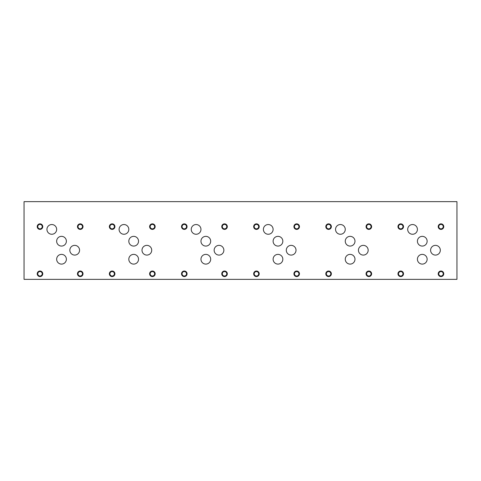 <?xml version="1.0" encoding="UTF-8"?>
<svg xmlns="http://www.w3.org/2000/svg" width="481" height="481" viewBox="0 0 481 481"><rect width="100%" height="100%" fill="white"/><g stroke="black" fill="none" stroke-linecap="round" stroke-linejoin="round"><path stroke-width="0.72" d="M456.95 279.353L456.95 201.647L24.05 201.647L24.05 279.353L456.95 279.353M438.756 273.797A2.231 2.231 0 0 0 442.105 275.733A2.231 2.231 0 0 0 442.105 271.867A2.231 2.231 0 0 0 438.756 273.797M438.215 273.797A2.778 2.778 0 0 1 440.987 271.025A2.778 2.778 0 0 1 443.765 273.797A2.778 2.778 0 0 1 440.987 276.575A2.778 2.778 0 0 1 438.215 273.797M398.508 226.623A2.231 2.231 0 0 0 401.857 228.559A2.231 2.231 0 0 0 401.857 224.693A2.231 2.231 0 0 0 398.508 226.623M397.967 226.623A2.778 2.778 0 0 1 400.739 223.851A2.778 2.778 0 0 1 403.517 226.623A2.778 2.778 0 0 1 400.739 229.401A2.778 2.778 0 0 1 397.967 226.623M366.606 273.797A2.231 2.231 0 0 0 369.955 275.733A2.231 2.231 0 0 0 369.955 271.867A2.231 2.231 0 0 0 366.606 273.797M366.065 273.797A2.778 2.778 0 0 1 368.837 271.025A2.778 2.778 0 0 1 371.615 273.797A2.778 2.778 0 0 1 368.837 276.575A2.778 2.778 0 0 1 366.065 273.797M326.358 226.623A2.231 2.231 0 0 0 329.707 228.559A2.231 2.231 0 0 0 329.707 224.693A2.231 2.231 0 0 0 326.358 226.623M325.817 226.623A2.778 2.778 0 0 1 328.589 223.851A2.778 2.778 0 0 1 331.367 226.623A2.778 2.778 0 0 1 328.589 229.401A2.778 2.778 0 0 1 325.817 226.623M294.456 273.797A2.231 2.231 0 0 0 297.805 275.733A2.231 2.231 0 0 0 297.805 271.867A2.231 2.231 0 0 0 294.456 273.797M293.915 273.797A2.778 2.778 0 0 1 296.687 271.025A2.778 2.778 0 0 1 299.465 273.797A2.778 2.778 0 0 1 296.687 276.575A2.778 2.778 0 0 1 293.915 273.797M254.208 226.623A2.231 2.231 0 0 0 257.557 228.559A2.231 2.231 0 0 0 257.557 224.693A2.231 2.231 0 0 0 254.208 226.623M253.667 226.623A2.778 2.778 0 0 1 256.439 223.851A2.778 2.778 0 0 1 259.217 226.623A2.778 2.778 0 0 1 256.439 229.401A2.778 2.778 0 0 1 253.667 226.623M222.306 273.797A2.231 2.231 0 0 0 225.655 275.733A2.231 2.231 0 0 0 225.655 271.867A2.231 2.231 0 0 0 222.306 273.797M221.765 273.797A2.778 2.778 0 0 1 224.537 271.025A2.778 2.778 0 0 1 227.315 273.797A2.778 2.778 0 0 1 224.537 276.575A2.778 2.778 0 0 1 221.765 273.797M182.058 226.623A2.231 2.231 0 0 0 185.407 228.559A2.231 2.231 0 0 0 185.407 224.693A2.231 2.231 0 0 0 182.058 226.623M181.517 226.623A2.778 2.778 0 0 1 184.289 223.851A2.778 2.778 0 0 1 187.067 226.623A2.778 2.778 0 0 1 184.289 229.401A2.778 2.778 0 0 1 181.517 226.623M150.156 273.797A2.231 2.231 0 0 0 153.505 275.733A2.231 2.231 0 0 0 153.505 271.867A2.231 2.231 0 0 0 150.156 273.797M149.615 273.797A2.778 2.778 0 0 1 152.387 271.025A2.778 2.778 0 0 1 155.165 273.797A2.778 2.778 0 0 1 152.387 276.575A2.778 2.778 0 0 1 149.615 273.797M109.909 226.623A2.231 2.231 0 0 0 113.257 228.559A2.231 2.231 0 0 0 113.257 224.693A2.231 2.231 0 0 0 109.909 226.623M109.367 226.623A2.778 2.778 0 0 1 112.139 223.851A2.778 2.778 0 0 1 114.917 226.623A2.778 2.778 0 0 1 112.139 229.401A2.778 2.778 0 0 1 109.367 226.623M150.156 226.623A2.231 2.231 0 0 0 153.505 228.559A2.231 2.231 0 0 0 153.505 224.693A2.231 2.231 0 0 0 150.156 226.623M149.615 226.623A2.778 2.778 0 0 1 152.387 223.851A2.778 2.778 0 0 1 155.165 226.623A2.778 2.778 0 0 1 152.387 229.401A2.778 2.778 0 0 1 149.615 226.623M109.909 273.797A2.231 2.231 0 0 0 113.257 275.733A2.231 2.231 0 0 0 113.257 271.867A2.231 2.231 0 0 0 109.909 273.797M109.367 273.797A2.778 2.778 0 0 1 112.139 271.025A2.778 2.778 0 0 1 114.917 273.797A2.778 2.778 0 0 1 112.139 276.575A2.778 2.778 0 0 1 109.367 273.797M222.306 226.623A2.231 2.231 0 0 0 225.655 228.559A2.231 2.231 0 0 0 225.655 224.693A2.231 2.231 0 0 0 222.306 226.623M221.765 226.623A2.778 2.778 0 0 1 224.537 223.851A2.778 2.778 0 0 1 227.315 226.623A2.778 2.778 0 0 1 224.537 229.401A2.778 2.778 0 0 1 221.765 226.623M182.058 273.797A2.231 2.231 0 0 0 185.407 275.733A2.231 2.231 0 0 0 185.407 271.867A2.231 2.231 0 0 0 182.058 273.797M181.517 273.797A2.778 2.778 0 0 1 184.289 271.025A2.778 2.778 0 0 1 187.067 273.797A2.778 2.778 0 0 1 184.289 276.575A2.778 2.778 0 0 1 181.517 273.797M294.456 226.623A2.231 2.231 0 0 0 297.805 228.559A2.231 2.231 0 0 0 297.805 224.693A2.231 2.231 0 0 0 294.456 226.623M293.915 226.623A2.778 2.778 0 0 1 296.687 223.851A2.778 2.778 0 0 1 299.465 226.623A2.778 2.778 0 0 1 296.687 229.401A2.778 2.778 0 0 1 293.915 226.623M254.208 273.797A2.231 2.231 0 0 0 257.557 275.733A2.231 2.231 0 0 0 257.557 271.867A2.231 2.231 0 0 0 254.208 273.797M253.667 273.797A2.778 2.778 0 0 1 256.439 271.025A2.778 2.778 0 0 1 259.217 273.797A2.778 2.778 0 0 1 256.439 276.575A2.778 2.778 0 0 1 253.667 273.797M366.606 226.623A2.231 2.231 0 0 0 369.955 228.559A2.231 2.231 0 0 0 369.955 224.693A2.231 2.231 0 0 0 366.606 226.623M366.065 226.623A2.778 2.778 0 0 1 368.837 223.851A2.778 2.778 0 0 1 371.615 226.623A2.778 2.778 0 0 1 368.837 229.401A2.778 2.778 0 0 1 366.065 226.623M326.358 273.797A2.231 2.231 0 0 0 329.707 275.733A2.231 2.231 0 0 0 329.707 271.867A2.231 2.231 0 0 0 326.358 273.797M325.817 273.797A2.778 2.778 0 0 1 328.589 271.025A2.778 2.778 0 0 1 331.367 273.797A2.778 2.778 0 0 1 328.589 276.575A2.778 2.778 0 0 1 325.817 273.797M438.756 226.623A2.231 2.231 0 0 0 442.105 228.559A2.231 2.231 0 0 0 442.105 224.693A2.231 2.231 0 0 0 438.756 226.623M438.215 226.623A2.778 2.778 0 0 1 440.987 223.851A2.778 2.778 0 0 1 443.765 226.623A2.778 2.778 0 0 1 440.987 229.401A2.778 2.778 0 0 1 438.215 226.623M398.508 273.797A2.231 2.231 0 0 0 401.857 275.733A2.231 2.231 0 0 0 401.857 271.867A2.231 2.231 0 0 0 398.508 273.797M397.967 273.797A2.778 2.778 0 0 1 400.739 271.025A2.778 2.778 0 0 1 403.517 273.797A2.778 2.778 0 0 1 400.739 276.575A2.778 2.778 0 0 1 397.967 273.797M417.412 241.209A4.864 4.864 0 0 1 422.276 236.351A4.864 4.864 0 0 1 427.134 241.209A4.864 4.864 0 0 1 422.276 246.074A4.864 4.864 0 0 1 417.412 241.209M430.597 250.222A4.864 4.864 0 0 1 435.461 245.364A4.864 4.864 0 0 1 440.319 250.222A4.864 4.864 0 0 1 435.461 255.086A4.864 4.864 0 0 1 430.597 250.222M345.262 241.209A4.864 4.864 0 0 1 350.126 236.351A4.864 4.864 0 0 1 354.984 241.209A4.864 4.864 0 0 1 350.126 246.074A4.864 4.864 0 0 1 345.262 241.209M358.447 250.222A4.864 4.864 0 0 1 363.311 245.364A4.864 4.864 0 0 1 368.169 250.222A4.864 4.864 0 0 1 363.311 255.086A4.864 4.864 0 0 1 358.447 250.222M273.112 241.209A4.864 4.864 0 0 1 277.976 236.351A4.864 4.864 0 0 1 282.834 241.209A4.864 4.864 0 0 1 277.976 246.074A4.864 4.864 0 0 1 273.112 241.209M286.297 250.222A4.864 4.864 0 0 1 291.161 245.364A4.864 4.864 0 0 1 296.019 250.222A4.864 4.864 0 0 1 291.161 255.086A4.864 4.864 0 0 1 286.297 250.222M200.962 241.209A4.864 4.864 0 0 1 205.826 236.351A4.864 4.864 0 0 1 210.684 241.209A4.864 4.864 0 0 1 205.826 246.074A4.864 4.864 0 0 1 200.962 241.209M214.147 250.222A4.864 4.864 0 0 1 219.011 245.364A4.864 4.864 0 0 1 223.869 250.222A4.864 4.864 0 0 1 219.011 255.086A4.864 4.864 0 0 1 214.147 250.222M128.812 241.209A4.864 4.864 0 0 1 133.676 236.351A4.864 4.864 0 0 1 138.534 241.209A4.864 4.864 0 0 1 133.676 246.074A4.864 4.864 0 0 1 128.812 241.209M141.997 250.222A4.864 4.864 0 0 1 146.861 245.364A4.864 4.864 0 0 1 151.719 250.222A4.864 4.864 0 0 1 146.861 255.086A4.864 4.864 0 0 1 141.997 250.222M56.65 241.203A4.864 4.864 0 0 1 61.514 236.345A4.864 4.864 0 0 1 66.372 241.203A4.864 4.864 0 0 1 61.514 246.068A4.864 4.864 0 0 1 56.65 241.203M69.847 250.222A4.864 4.864 0 0 1 74.711 245.364A4.864 4.864 0 0 1 79.569 250.222A4.864 4.864 0 0 1 74.711 255.086A4.864 4.864 0 0 1 69.847 250.222M46.94 229.401A4.864 4.864 0 0 1 51.798 224.537A4.864 4.864 0 0 1 56.662 229.401A4.864 4.864 0 0 1 51.798 234.259A4.864 4.864 0 0 1 46.94 229.401M56.656 259.241A4.864 4.864 0 0 1 61.52 254.377A4.864 4.864 0 0 1 66.378 259.241A4.864 4.864 0 0 1 61.52 264.105A4.864 4.864 0 0 1 56.656 259.241M119.09 229.401A4.864 4.864 0 0 1 123.948 224.537A4.864 4.864 0 0 1 128.812 229.401A4.864 4.864 0 0 1 123.948 234.259A4.864 4.864 0 0 1 119.09 229.401M128.812 259.235A4.864 4.864 0 0 1 133.676 254.377A4.864 4.864 0 0 1 138.534 259.235A4.864 4.864 0 0 1 133.676 264.099A4.864 4.864 0 0 1 128.812 259.235M191.24 229.401A4.864 4.864 0 0 1 196.098 224.537A4.864 4.864 0 0 1 200.962 229.401A4.864 4.864 0 0 1 196.098 234.259A4.864 4.864 0 0 1 191.24 229.401M200.962 259.235A4.864 4.864 0 0 1 205.826 254.377A4.864 4.864 0 0 1 210.684 259.235A4.864 4.864 0 0 1 205.826 264.099A4.864 4.864 0 0 1 200.962 259.235M263.39 229.401A4.864 4.864 0 0 1 268.248 224.537A4.864 4.864 0 0 1 273.112 229.401A4.864 4.864 0 0 1 268.248 234.259A4.864 4.864 0 0 1 263.39 229.401M273.112 259.235A4.864 4.864 0 0 1 277.976 254.377A4.864 4.864 0 0 1 282.834 259.235A4.864 4.864 0 0 1 277.976 264.099A4.864 4.864 0 0 1 273.112 259.235M335.54 229.401A4.864 4.864 0 0 1 340.398 224.537A4.864 4.864 0 0 1 345.262 229.401A4.864 4.864 0 0 1 340.398 234.259A4.864 4.864 0 0 1 335.54 229.401M345.262 259.235A4.864 4.864 0 0 1 350.126 254.377A4.864 4.864 0 0 1 354.984 259.235A4.864 4.864 0 0 1 350.126 264.099A4.864 4.864 0 0 1 345.262 259.235M407.69 229.401A4.864 4.864 0 0 1 412.548 224.537A4.864 4.864 0 0 1 417.412 229.401A4.864 4.864 0 0 1 412.548 234.259A4.864 4.864 0 0 1 407.69 229.401M417.412 259.235A4.864 4.864 0 0 1 422.276 254.377A4.864 4.864 0 0 1 427.134 259.235A4.864 4.864 0 0 1 422.276 264.099A4.864 4.864 0 0 1 417.412 259.235M78.006 273.791A2.231 2.231 0 0 0 81.355 275.721A2.231 2.231 0 0 0 81.355 271.855A2.231 2.231 0 0 0 78.006 273.791M77.465 273.791A2.778 2.778 0 0 1 80.237 271.013A2.778 2.778 0 0 1 83.015 273.791A2.778 2.778 0 0 1 80.237 276.563A2.778 2.778 0 0 1 77.465 273.791M37.758 226.623A2.231 2.231 0 0 0 41.107 228.559A2.231 2.231 0 0 0 41.107 224.693A2.231 2.231 0 0 0 37.758 226.623M37.217 226.623A2.778 2.778 0 0 1 39.989 223.851A2.778 2.778 0 0 1 42.767 226.623A2.778 2.778 0 0 1 39.989 229.401A2.778 2.778 0 0 1 37.217 226.623M78.006 226.623A2.231 2.231 0 0 0 81.355 228.559A2.231 2.231 0 0 0 81.355 224.693A2.231 2.231 0 0 0 78.006 226.623M77.465 226.623A2.778 2.778 0 0 1 80.237 223.851A2.778 2.778 0 0 1 83.015 226.623A2.778 2.778 0 0 1 80.237 229.401A2.778 2.778 0 0 1 77.465 226.623M37.758 273.797A2.231 2.231 0 0 0 41.107 275.733A2.231 2.231 0 0 0 41.107 271.867A2.231 2.231 0 0 0 37.758 273.797M37.217 273.797A2.778 2.778 0 0 1 39.989 271.025A2.778 2.778 0 0 1 42.767 273.797A2.778 2.778 0 0 1 39.989 276.575A2.778 2.778 0 0 1 37.217 273.797"/></g></svg>
